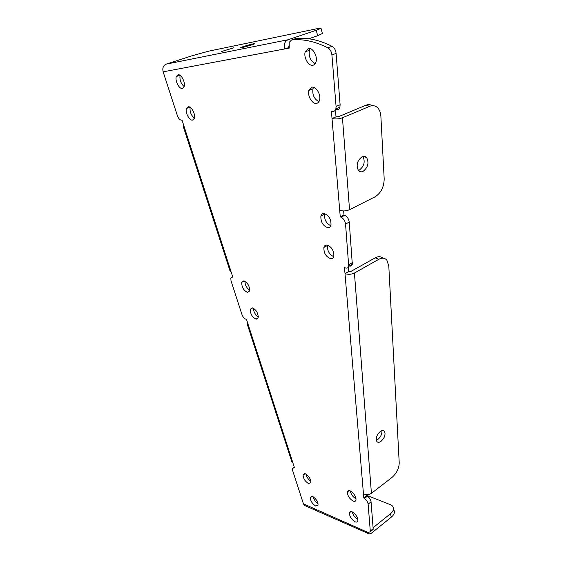 <?xml version="1.0" encoding="UTF-8"?>
<svg xmlns="http://www.w3.org/2000/svg" width="562" height="562" viewBox="0 0 562 562"><rect width="100%" height="100%" fill="white"/><g stroke="black" fill="none" stroke-linecap="round" stroke-linejoin="round"><path stroke-width="0.84" d="M335.451 109.899L336.02 116.847L332.016 118.519C335.451 119.285 338.928 119.039 342.448 117.781L369.684 106.323C372.901 105.073 375.648 105.663 377.924 108.087C379.68 110.117 380.671 112.878 380.881 116.348L384.183 178.786C384.029 187.02 380.994 193.026 375.079 196.805L349.536 209.696C346.241 211.094 342.961 211.305 339.708 210.336L331.39 111.044L332.212 111.276C334.018 111.676 335.24 110.862 335.879 108.824L336.069 106.443L331.917 54.936C331.489 51.578 330.126 49.203 327.843 47.805C314.938 41.349 302.855 38.736 291.587 39.965L289.177 42.382L289.247 48.093L284.548 48.978L289.184 47.468M294.987 38.785L295.76 38.56C307.049 37.317 319.146 39.895 332.044 46.316C334.327 47.707 335.683 50.074 336.104 53.418L340.108 104.792L339.919 107.173C339.265 109.204 338.036 110.019 336.238 109.625M247.575 322.75L247.104 323.691L248.151 324.541L294.488 467.788L292.317 468.251L292.507 470.148L303.445 503.847L368.082 532.481L370.246 531.757L370.281 531.027L373.161 528.702L373.126 529.439L371.918 530.409M253.532 43.759C250.006 44.454 241.105 47.131 240.726 47.622L242.082 47.538C245.559 46.864 254.586 44.145 254.944 43.667L253.532 43.759M233.94 47.763L221.414 51.542L233.94 47.763M362.104 156.721C357.137 160.648 355.929 165.256 358.479 170.56C359.736 171.902 361.268 172.176 363.073 171.375C367.998 167.441 369.185 162.832 366.635 157.55C365.398 156.229 363.888 155.955 362.104 156.721M358.387 170.448L359.301 170.117C364.176 166.268 365.377 161.708 362.904 156.426M380.341 431.412C376.652 434.925 375.493 438.311 376.863 441.577C377.861 442.645 379.238 442.568 381.001 441.36C384.668 437.847 385.82 434.468 384.45 431.223C383.467 430.162 382.097 430.232 380.341 431.412M376.28 440.285L377.833 439.477C380.797 436.892 382.132 433.941 381.837 430.632M356.055 498.824C352.971 497.068 351.053 494.441 350.288 490.935M353.217 501.107C349.409 498.761 347.464 495.712 347.393 491.954C347.738 490.703 348.651 490.345 350.147 490.879C353.962 493.197 355.922 496.246 356.013 500.039C355.662 501.311 354.727 501.662 353.217 501.107M184.181 86.611C180.845 83.548 179.482 79.804 180.093 75.364M182.404 88.487C179.18 89.295 174.733 80.492 176.342 76.488L178.028 74.774C181.231 73.875 185.748 82.747 184.139 86.752L182.404 88.487M194.361 118.21C191.038 115.294 189.633 111.662 190.139 107.314M192.506 120.127C189.317 120.739 184.968 112.316 186.486 108.459L188.235 106.759C191.403 106.056 195.822 114.55 194.304 118.406L192.506 120.127M310.884 481.248C308.32 479.526 306.676 477.145 305.96 474.103M308.517 483.559C304.969 481.29 303.164 478.353 303.101 474.757L305.419 473.843C308.974 476.084 310.786 479.021 310.87 482.653L308.517 483.559M357.91 519.506C354.98 517.792 353.105 515.263 352.276 511.926M355.135 521.81C351.405 519.436 349.494 516.443 349.409 512.825C349.74 511.61 350.646 511.287 352.128 511.856C355.872 514.202 357.797 517.202 357.903 520.848C357.558 522.084 356.638 522.407 355.135 521.81M330.807 225.72C326.269 223.444 324.197 219.616 324.583 214.234L324.78 213.644M327.871 227.715C322.974 225.931 320.649 222.053 320.888 216.068C321.38 214.361 322.398 213.504 323.944 213.511C328.847 215.232 331.201 219.103 330.997 225.137C330.491 226.893 329.444 227.75 327.871 227.715M333.737 256.693C329.262 254.446 327.182 250.715 327.498 245.51L327.611 245.144M330.744 258.738C325.988 256.869 323.698 253.097 323.888 247.406C324.365 245.749 325.377 244.948 326.922 245.018C331.692 246.823 334.004 250.596 333.842 256.328C333.357 258.035 332.325 258.843 330.744 258.738M258.302 316.989C255.253 314.846 253.638 311.924 253.441 308.215M256.033 319.139C252.148 317.116 250.245 313.814 250.322 309.233L252.429 307.843C256.321 309.824 258.239 313.125 258.176 317.741L256.033 319.139M249.732 290.301C246.634 288.074 245.032 285.06 244.934 281.253M247.505 292.423C243.557 290.449 241.639 287.077 241.751 282.314L243.81 280.86C247.765 282.798 249.697 286.163 249.612 290.961L247.505 292.423M318.05 503.692C315.563 502.021 313.933 499.709 313.16 496.773M315.689 506.032C312.191 503.735 310.4 500.84 310.322 497.363L312.655 496.527C316.167 498.796 317.973 501.69 318.064 505.203L315.689 506.032M315.233 63.639C310.512 61.026 308.559 56.586 309.374 50.32L310.182 48.564M312.809 65.276C308.454 66.288 303.382 57.282 305.215 51.781L308.348 48.423C312.676 47.285 317.853 56.348 316.027 61.869C315.43 63.85 314.355 64.988 312.809 65.276M318.914 101.659C314.221 99.151 312.226 94.866 312.936 88.81L313.575 87.328M316.343 103.394C312.114 104.139 307.196 95.54 308.889 90.363L312.008 87.18C316.209 86.316 321.239 94.978 319.546 100.169C318.97 102.101 317.902 103.176 316.343 103.394M364.443 498.452L367.408 496.169C369.48 497.735 370.702 499.625 371.068 501.852L368.117 504.149C367.738 501.922 366.515 500.025 364.443 498.452L363.797 498.03L345.005 273.596L348.573 271.601L348.229 267.308M363.438 493.703C366.129 495.129 368.791 495.01 371.419 493.338L354.425 273.027C351.278 274.509 348.138 274.699 345.005 273.596L344.492 267.512L345.244 267.842C347.014 268.51 348.173 267.976 348.714 266.24L345.546 224.034C345.033 220.768 343.53 218.492 341.029 217.206L340.256 216.911L339.708 210.336M322.377 33.495L317.656 35.729L316.244 30.271L288.004 39.754C284.808 41.314 283.655 44.391 284.548 48.978L163.142 71.824L177.353 115.561C178.47 118.519 179.868 120.064 181.54 120.198L182.039 120.149L232.78 277.017L230.799 277.986L231.031 280.852L241.976 314.572C242.953 317.116 244.28 318.675 245.973 319.251L246.479 319.357L248.151 324.541M336.02 116.847L338.549 116.671L365.771 105.284C368.194 104.314 370.407 104.448 372.416 105.677M293.013 463.236L291.889 461.999L247.217 324.042M257.881 316.736L258.316 316.497M256.757 319.16L257.74 318.619M368.117 504.149L370.281 531.027M371.068 501.852L373.161 528.702M340.256 216.911L343.986 215.021L343.656 210.947M343.986 215.021L344.759 215.316C347.26 216.588 348.756 218.857 349.255 222.123L352.311 264.245C351.826 265.854 350.779 266.43 349.178 265.981M367.408 496.169L366.761 495.747L366.677 494.693M348.573 271.601L350.864 271.46L375.226 257.81C378.233 256.23 380.762 256.349 382.82 258.176M371.419 493.338L391.805 477.616C396.561 473.415 399.034 468.497 399.224 462.863L388.792 265.847L386.797 260.08C384.724 257.846 382.062 257.586 378.802 259.293L375.226 257.81M354.425 273.027L378.802 259.293M393.442 509.39L394.44 511.687C394.51 513.528 393.484 515.333 391.356 517.103L371.714 532.952C370.168 534.118 368.791 534.202 367.583 533.219L304.421 505.4L303.445 503.847M391.356 517.103L390.414 513.78L373.084 527.704M366.607 531.568L367.583 533.219M305.939 506.067L304.421 505.4M313.42 497.756L313.989 497.335M366.733 495.368L390.239 504.606C392.255 505.435 393.344 506.692 393.505 508.385L394.44 511.687M390.414 513.78C392.55 512.017 393.576 510.219 393.505 508.385M183.802 125.593L183.121 126.099L184.027 126.281M231.031 271.608L230.02 270.933L183.163 126.232M163.142 71.824C162.256 68.044 163.268 65.487 166.183 64.138L192.12 55.75L208.846 51.128L317.621 28.592C320.333 28.037 321.478 27.952 321.05 28.346L316.244 30.271M288.994 45.684L288.678 47.566M308.749 38.764L317.656 35.729M363.797 498.03L366.761 495.747M349.536 209.696L342.448 117.781M288.004 39.754L166.183 64.138M369.684 106.323L365.771 105.284M336.069 106.443L340.108 104.792M336.104 53.418L331.917 54.936M295.76 38.56L291.587 39.965M327.843 47.805L332.044 46.316M294.34 467.331L293.982 467.584M232.689 276.729L232.275 276.94M349.255 222.123L345.546 224.034M348.812 264.66L352.416 262.665M341.029 217.206L344.759 215.316M347.393 491.954L349.15 490.633M176.342 76.488L179.952 75.273M186.486 108.459L189.956 107.201M303.101 474.757L304.667 473.647M349.409 512.825L351.018 511.575M320.888 216.068L324.583 214.234M323.888 247.406L327.498 245.51M250.322 309.233L252.738 307.92M241.751 282.314L244.308 280.979M310.322 497.363L311.777 496.288M305.215 51.781L309.374 50.32M308.889 90.363L312.936 88.81M322.44 33.755L321.05 28.346M383.214 430.499L384.45 431.223M363.01 156.398L366.635 157.55M373.126 529.439L370.246 531.757M294.207 466.924L293.462 467.451M348.714 266.24L352.311 264.245M335.879 108.824L339.919 107.173"/></g></svg>
